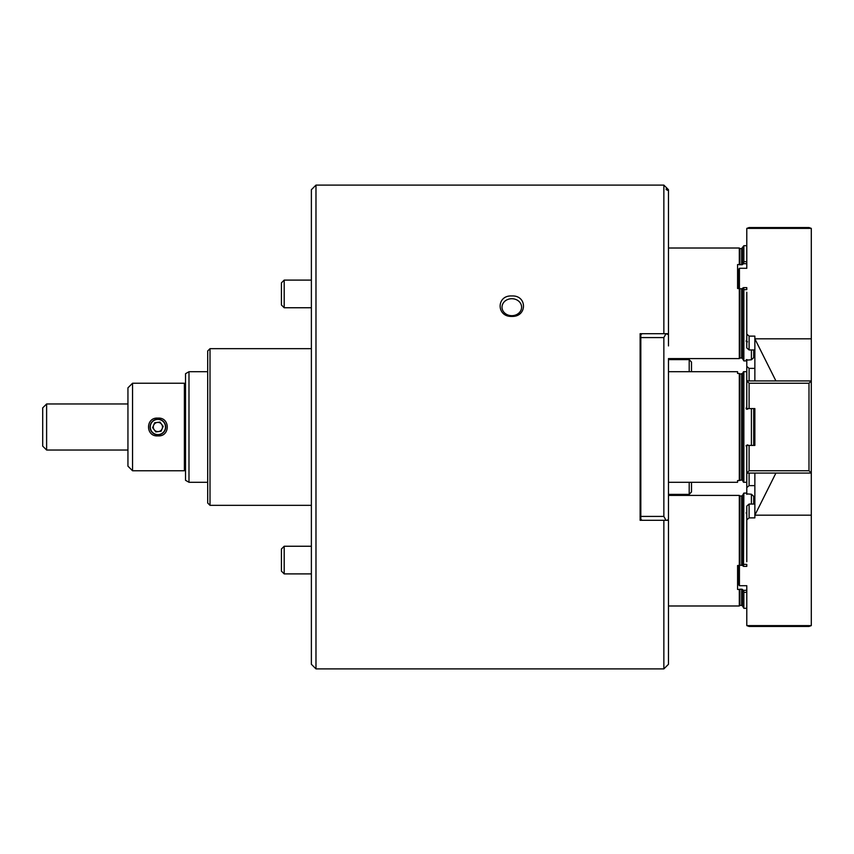<?xml version="1.0" encoding="UTF-8"?>
<svg xmlns="http://www.w3.org/2000/svg" width="854" height="854" viewBox="0 0 854 854"><rect width="100%" height="100%" fill="white"/><g stroke="black" fill="none" stroke-linecap="round" stroke-linejoin="round"><path stroke-width="1.28" d="M511.802 295.975C496.259 295.046 496.259 317.037 511.802 316.418C527.345 317.037 527.366 295.057 511.802 295.975M511.802 298.719A9.789 8.476 0 0 0 502.013 307.205A9.789 8.476 0 0 0 511.802 315.681A9.789 8.476 0 0 0 521.602 307.205A9.789 8.476 0 0 0 511.802 298.719M315.98 668.895L311.379 664.295L311.379 189.705L315.98 185.105L315.98 668.895L663.857 668.895L663.857 520.299L668.468 520.299L668.202 519.413M668.468 520.299L668.468 664.295L663.857 668.895M663.857 333.7L663.857 185.105L668.468 189.705L668.468 333.7L640.126 333.7L640.126 520.299L663.857 520.299M315.98 185.105L663.857 185.105M668.468 345.923L668.468 333.7M640.126 333.7L640.82 333.7L640.82 337.586L640.82 334.853L641.973 333.7M641.973 520.299L640.82 519.147L640.82 516.414L640.82 520.299M746.791 406.782L746.204 407.913L747.026 409.258L748.574 408.575M743.503 371.714L742.457 373.582L743.503 371.714L746.791 371.714L746.791 380.927L811.3 380.927L811.3 473.073L746.791 473.073L746.791 445.425L749.097 445.425L749.097 470.767L808.994 470.767L808.994 383.232L749.097 383.232L749.097 408.575L746.129 408.575A0.918 0.918 0 0 0 747.026 409.258L747.453 409.151M668.468 482.286L737.578 482.286L737.578 480.535L737.578 482.286M737.578 373.465L737.578 371.714L737.578 373.465L739.308 373.465L739.308 480.535L737.578 480.535M668.468 371.714L737.578 371.714M753.708 408.575L753.708 445.425M743.503 482.286L742.457 480.418L743.845 482.286L743.845 371.714L746.791 371.714L746.791 359.63M741.656 479.937L739.308 480.535L739.884 479.937L739.884 374.063L742.457 373.582L741.656 374.063L741.656 479.937L742.457 480.418L741.656 479.937M739.308 373.465L739.884 374.063M749.097 470.767L746.791 473.073L746.791 482.286L743.845 482.286M748.574 445.425L747.453 444.849L746.204 446.087L746.791 447.218M751.403 445.425L751.403 408.575M668.468 508.077L668.468 495.235L668.468 519.147L667.316 520.299L665.981 520.299L663.857 516.414L663.857 337.586L640.82 337.586L640.82 516.414L663.857 516.414M668.468 358.765L668.468 495.235M663.857 337.586L665.981 333.7L668.202 334.587M188.99 482.286L185.531 480.3L185.531 373.7L188.99 371.714L188.99 482.286L207.703 482.286M188.99 371.714L207.703 371.714M210.009 505.333L207.703 503.027L207.703 350.973L210.009 348.667L210.009 505.333L311.379 505.333M210.009 348.667L311.379 348.667M689.199 371.714L689.199 359.609L691.505 362.064L691.505 371.714M691.505 482.286L691.505 491.936L689.199 494.391L689.199 482.286M689.199 359.609L668.468 359.609M668.468 494.391L689.199 494.391M157.894 418.118C145.415 417.115 145.436 436.885 157.894 435.882C170.341 436.917 170.373 417.115 157.894 418.118M157.894 419.165A7.835 7.835 0 0 0 150.058 427A7.835 7.835 0 0 0 157.894 434.835A7.835 7.835 0 0 0 165.719 427A7.835 7.835 0 0 0 157.894 419.165M185.531 384.375L184.379 383.232L184.379 470.767L185.531 469.625M132.551 470.767L127.94 466.167L127.94 387.833L132.551 383.232L132.551 470.767L184.379 470.767M132.551 383.232L184.379 383.232M746.791 408.575L746.791 380.927L749.097 383.232M749.097 445.425L754.861 445.425L754.861 408.575L749.097 408.575M746.791 445.425L746.129 445.425M808.994 470.767L811.3 473.073L811.3 625.608L746.791 625.608L746.791 585.705L739.425 585.705L739.425 565.433M808.994 383.232L811.3 380.927L811.3 228.392L746.791 228.392L746.791 261.687L743.845 261.687L743.503 263.683L742.457 264.623L737.578 264.559L737.578 288.503L741.656 288.801L743.503 287.627L743.845 289.623L746.791 289.623L746.791 287.627L743.503 287.627M165.43 426.061A7.601 7.601 0 0 0 156.955 419.453A7.601 7.601 0 0 0 150.347 427.939A7.601 7.601 0 0 0 158.823 434.547A7.601 7.601 0 0 0 165.43 426.061M162.132 428.793A4.612 4.612 0 0 0 157.317 422.431A4.612 4.612 0 0 0 154.211 429.775A4.612 4.612 0 0 0 162.132 428.793M159.965 422.1L154.681 422.751L152.61 427.651L155.812 431.9L161.096 431.249L163.167 426.349L159.965 422.1M667.316 190.314L665.981 189.065M742.457 565.433L742.457 495.523L743.845 493.1L743.503 566.373L742.457 565.433L739.884 565.199L739.884 495.982L739.308 495.405L739.308 565.497L737.578 565.497L737.578 589.441L739.308 589.441L739.308 605.988L668.468 605.988M743.845 592.313L743.845 608.294L746.791 608.294L746.791 592.313L743.845 592.313L743.503 590.317L746.791 590.317M739.308 589.441L741.656 589.143L743.503 590.317M739.884 589.143L739.884 605.411L741.656 605.411L741.656 589.143M751.403 504.052L751.403 494.231L753.708 496.334L753.708 504.052M746.791 493.89L751.403 494.231M743.503 566.373L746.791 566.373L746.791 564.377L743.845 564.377M746.108 512.838L746.791 514.097M739.884 565.199L739.308 565.497M737.578 578.339L737.578 565.497M753.708 349.948L753.708 357.666L751.403 359.769L746.791 360.11M668.468 248.012L739.308 248.012L739.308 264.559M741.656 264.857L741.656 248.589L743.845 245.706L743.845 261.687M741.656 248.589L739.884 248.589L739.884 264.857M743.503 263.683L746.791 263.683L746.791 245.706L743.845 245.706M751.403 359.769L751.403 349.948M746.791 339.903L746.108 341.162M746.204 340.821L747.453 341.803M743.845 289.623L743.845 360.9L746.791 360.9M747.026 359.619L746.204 359.726M739.884 288.801L739.884 358.018L741.656 358.018L741.656 288.801M739.308 288.503L739.308 358.595L739.884 358.018M739.425 288.567L739.425 268.295L746.791 268.295L746.791 263.683M739.425 585.705L738.731 584.766L738.731 565.497M746.791 561.761L746.791 506.048L749.097 504.052L749.097 517.876L754.861 517.876L754.861 515.175L775.912 473.073M754.861 504.052L749.097 504.052M811.3 625.608L808.994 626.452L749.097 626.452L746.791 625.608M746.791 494.37L746.791 482.286M749.097 473.073L749.097 485.616L754.861 485.616M754.861 473.073L754.861 515.175L811.3 515.175M746.791 473.789L747.624 473.073M749.097 517.876L746.791 519.872M749.097 485.616L746.791 487.613M754.861 368.384L749.097 368.384L749.097 380.927M746.791 228.392L749.097 227.548L808.994 227.548L811.3 228.392M738.731 288.503L738.731 269.234L739.425 268.295M749.097 336.124L749.097 349.948L746.791 347.952L746.791 334.127L749.097 336.124L754.861 336.124L754.861 380.927M746.791 292.239L746.791 334.127M749.097 349.948L754.861 349.948M775.912 380.927L754.861 338.824L811.3 338.824M747.624 380.927L746.791 380.211M746.791 366.387L749.097 368.384M284.19 307.75L281.425 304.985L281.425 282.866L284.19 280.101L284.19 307.75L311.379 307.75M284.19 573.899L281.425 571.134L281.425 549.015L284.19 546.25L284.19 573.899L311.379 573.899M46.618 450.037L42.7 446.119L42.7 407.881L46.618 403.963L46.618 450.037L127.94 450.037M742.457 373.582L742.457 480.418M742.457 589.377L742.457 605.87L743.845 608.294M741.656 565.199L741.656 495.982L739.884 495.982M742.457 248.13L742.457 264.623M742.457 288.567L742.457 358.477L743.845 360.9M739.884 605.411L739.308 605.988M741.656 605.411L742.457 605.87M743.845 493.1L746.791 493.1M668.468 495.405L739.308 495.405M742.457 495.523L741.656 495.982M739.884 248.589L739.308 248.012M668.468 358.595L739.308 358.595M742.457 358.477L741.656 358.018M753.708 413.176L754.861 413.176M753.708 440.824L754.861 440.824L753.708 440.824M284.19 280.101L311.379 280.101M284.19 546.25L311.379 546.25M46.618 403.963L127.94 403.963"/></g></svg>
